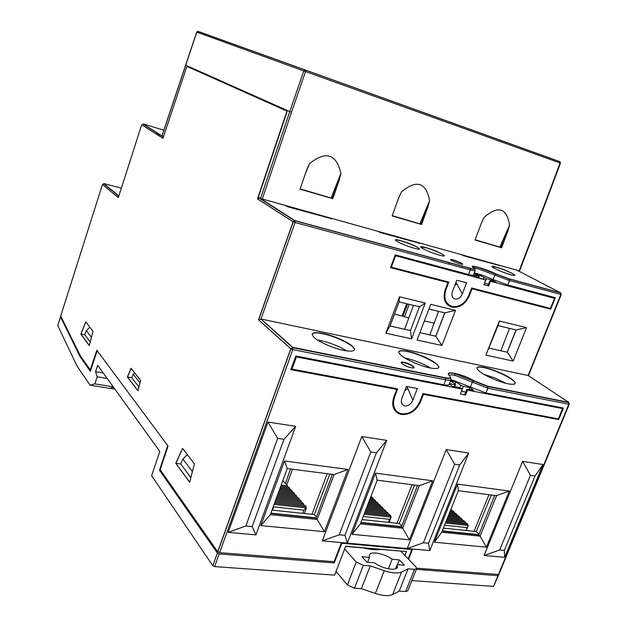 <?xml version="1.0" encoding="UTF-8"?>
<svg xmlns="http://www.w3.org/2000/svg" width="627" height="627" viewBox="0 0 627 627"><rect width="100%" height="100%" fill="white"/><g stroke="black" fill="none" stroke-linecap="round" stroke-linejoin="round"><path stroke-width="0.94" d="M118.832 195.992L103.839 183.546L121.34 188.171M261.004 319.01L528.114 375.502L568.634 402.299L487.704 386.185L473.777 380.714C462.828 373.888 443.046 369.812 449.59 375.855C451.385 377.916 450.053 378.559 445.585 377.799L292.809 347.366L261.004 319.01M411.163 367.712C418.28 369.279 410.716 363.535 404.117 362.328C396.977 360.713 404.431 366.474 411.163 367.712M508.121 383.834C516.35 385.19 517.416 383.505 511.326 378.786C504.837 374.264 491.576 368.841 484.318 367.43C476.042 365.941 474.749 367.516 480.454 372.156C486.764 376.709 500.746 382.478 508.121 383.834M343.8 350.422C354.106 352.162 356.794 350.611 351.865 345.775C346.261 341.104 332.067 335.21 323.156 333.462C312.881 331.581 309.942 333 314.346 337.734C319.652 342.436 334.661 348.722 343.8 350.422M430.13 367.978C439.315 369.507 441.118 367.884 435.53 363.096C429.424 358.495 415.717 352.844 407.691 351.277C398.49 349.607 396.452 351.12 401.578 355.815C407.456 360.447 421.94 366.458 430.13 367.978M155.7 133.653L160.316 135.032M467.523 390.127L465.524 394.986L460.422 394.015L462.271 389.108L296.406 356.912L291.986 369.123L397.62 388.842L394.501 397.369C392.181 405.363 394.077 410.716 400.191 413.42L401.852 413.82C409.627 414.267 415.568 410.309 419.69 401.931L423.053 393.591L558.343 418.844L562.576 408.577L467.523 390.127L466.786 389.602L467.162 389.101L473.769 390.386L469.897 387.627L463.306 386.334L462.248 389.093L458.956 387.502L452.224 386.193L449.277 384.045M469.897 387.627L469.153 389.485M465.775 392.04L461.48 391.209M562.576 408.577L561.094 407.605M449.441 383.614L455.124 384.727L455.531 384.241L450.719 380.769L455.923 381.796L460.751 385.268L463.306 386.334M296.406 356.912L295.709 356.308M396.209 410.865L393.748 408.639M291.986 369.123L291.304 368.504M402.377 404.548C401.178 403.13 401.029 401.006 401.938 398.161L406.429 386.428L417.3 388.481L412.809 400.136C411.022 404.188 408.342 406.139 404.768 405.975L402.377 404.548L401.468 402.534M466.786 389.602L464.772 394.438L465.524 394.986M455.124 384.727L454.418 386.616M454.63 386.655L455.531 384.241M455.923 381.796L455.084 383.92M460.751 385.268L459.716 387.823M341.394 542.731L341.856 543.241L411.814 549.534L411.171 548.884M341.856 543.241L334.254 562.913L333.125 561.604M160.653 470.368L159.47 470.226L217.373 553.069L219.176 553.931L334.254 562.913M408.169 558.845L411.814 549.534M416.367 569.324L497.948 575.688L498.371 575.562L497.556 574.551M411.884 580.602L493.527 586.394L498.371 575.562M404.885 555.459L406.421 551.564L345.689 546.195L334.599 575.116L214.606 566.604L212.812 565.734L151.609 475.705L159.822 451.416L97.655 365.306L95.578 371.662L103.157 372.924M97.209 350.705L90.335 371.317L80.021 356.567L60.505 316.933L61.007 316.651M159.47 470.226L167.707 445.625M57.77 325.554L76.988 365.949L90.076 385.197L94.857 383.865L97.177 376.796L95.578 371.662M80.021 356.567L81.016 356.739M90.076 385.197L109.709 388.325L113.558 387.329M114.812 389.069L109.882 388.278M94.857 383.865L113.173 386.804M97.177 376.796L107.131 378.426M336.911 572.529L335.625 572.443M345.595 546.423L406.421 551.564M377.195 549.691L376.709 549.166M90.241 342.021L84.755 334.622L86.401 330.633L91.432 337.326M89.81 327.122L86.401 330.633M190.851 477.664L180.654 463.917L182.919 459.058L192.395 471.661M187.316 454.646L182.919 459.058M139.978 382.901L133.19 374.194L134.876 373.175M133.19 374.194L131.709 377.595L138.935 386.961M395.151 255.197L395.755 255.361L395.214 255.04M549.495 296.148L554.527 298.358L490.557 281.28L490.142 280.661L496.294 282.307L492.524 280.23L492.14 281.194M473.871 268.019L478.362 268.889L494.852 275.065L493.096 279.564L507.815 284.995L555.295 297.7L550.671 309.158L472.037 288.788L469.302 295.834C465.359 304.126 459.709 307.904 452.326 307.175L451.605 306.995C444.747 304.393 442.623 298.632 445.225 289.721L447.976 282.55L390.511 267.666L395.269 254.883L468.565 274.493C471.684 275.292 473.283 275.488 473.377 275.081L479.091 276.327L474.749 273.928L479.592 275.229L486.387 278.584L492.524 280.23M490.557 281.28L488.652 285.959L483.903 284.705L485.674 279.971L476.238 276.938L473.15 275.222M485.674 279.971L395.002 255.604M554.527 298.358L550.451 308.453L471.723 288.02L468.541 295.897C464.779 303.617 459.442 307.159 452.522 306.532L452.012 306.415C445.538 303.977 443.477 298.546 445.828 290.129L448.791 282.072L391.311 267.157L395.504 255.902M391.311 267.157L390.809 266.843M453.235 298.052C451.793 296.61 451.55 294.384 452.514 291.359L456.809 280.198L466.606 282.769L462.318 293.851C460.626 297.668 458.165 299.392 454.951 299.032L453.235 298.052L452.161 296.156M488.441 284.282L484.459 283.216M489.836 280.88L487.916 285.544L488.652 285.959M478.762 276.538L478.401 277.518M478.628 277.581L479.091 276.327M479.592 275.229L478.667 277.589M483.95 277.636L483.417 278.976M484.593 283.271L486.387 278.584M163.428 136.882L143.097 123.942L163.827 130.181M517.048 270.221L560.593 292.825L509.32 278.89L496.09 273.936C485.4 268.685 467.021 263.63 473.565 267.8C475.399 269.148 474.247 269.296 470.101 268.231L294.964 220.633L259.774 198.022M285.732 205.727L287.197 206.636L330.993 218.533M378.387 231.559L380.009 232.484L419.267 243.158M461.778 254.813L463.518 255.745L498.896 265.37M510.519 274.665C522.377 278.059 507.016 269.978 496.31 267.149C484.334 263.653 499.421 271.726 510.519 274.665M453.086 259.907C446.502 258.026 454.12 262.251 460.281 263.873C466.833 265.723 459.129 261.498 453.086 259.907M414.063 248.167C427.348 251.96 413.021 243.927 400.857 240.697C387.494 236.81 401.437 244.812 414.063 248.167M439.292 255.095C452.2 258.786 437.575 250.729 425.804 247.61C412.817 243.825 427.081 251.858 439.292 255.095M370.753 496.945L371.905 497.078L373.136 498.3L373.253 499.398M370.353 497.971L373.136 498.3M364.977 511.953L389.571 514.649L390.872 515.943L391.005 517.118M365.831 509.727L386.984 512.079L388.278 513.364L388.411 514.524M366.677 507.533L384.422 509.532L385.699 510.801L385.832 511.953M367.508 505.37L381.882 507L383.152 508.262L383.277 509.406M368.339 503.222L379.359 504.492L380.613 505.746L380.738 506.875M369.146 501.106L376.851 502L378.105 503.246L378.222 504.359M369.954 499.014L374.366 499.531L375.604 500.761L375.73 501.874M389.249 522.432L391.146 517.134L364.115 514.203M364.546 513.074L390.872 515.943M363.245 516.476L389.641 519.305L388.458 522.346M389.641 519.305L391.146 517.134M365.408 510.84L388.278 513.364M366.254 508.63L385.699 510.801M367.093 506.444L383.152 508.262M367.924 504.288L380.613 505.746M368.747 502.164L378.105 503.246M369.554 500.056L375.604 500.761M446.299 520.88L466.425 523.09L467.805 524.337L467.969 525.457M447.137 518.772L463.666 520.606L465.046 521.844L465.203 522.957M447.976 516.687L460.931 518.145L462.295 519.375L462.46 520.473M448.799 514.626L458.219 515.7L459.575 516.914L459.732 518.004M449.614 512.588L455.531 513.27L456.871 514.477L457.028 515.559M450.421 510.574L452.859 510.856L454.191 512.063L454.34 513.129M450.978 509.171L451.675 510.723M466.253 530.52L468.267 525.489L445.444 523.02M445.868 521.946L467.805 524.337M444.574 525.183L467.311 527.613L466.135 530.513M467.311 527.613L468.267 525.489M446.722 519.822L465.046 521.844M447.56 517.722L462.295 519.375M448.391 515.653L459.575 516.914M449.206 513.599L456.871 514.477M450.014 511.577L454.191 512.063M450.813 509.579L451.526 509.665M282.855 480.564L287.597 485.909L287.683 487.046M281.17 485.141L287.597 485.909M280.771 486.223L288.718 487.171L289.839 488.433L289.925 489.577M280.371 487.312L289.839 488.433M274.955 502.07L304.855 505.354L306.047 506.687L306.195 508.568L306.109 507.909L274.085 504.437M275.817 499.719L302.496 502.689L303.672 504.014L303.766 505.229M276.664 497.407L300.153 500.048L301.321 501.365L301.415 502.572M277.51 495.118L297.825 497.43L298.985 498.739L299.079 499.931M278.341 492.853L295.521 494.836L296.673 496.129L296.759 497.305M279.156 490.62L293.232 492.258L294.377 493.543L294.463 494.711M279.971 488.409L290.967 489.703L292.096 490.98L292.182 492.132M304.346 513.513L306.195 508.568M274.516 503.254L306.047 506.687M272.463 510.159L273.662 506.89L303.938 510.135L302.739 513.341M303.938 510.135L306.109 507.909M273.254 506.702L273.662 506.89M275.386 500.895L303.672 504.014M276.241 498.559L301.321 501.365M277.087 496.255L298.985 498.739M277.926 493.982L296.673 496.129M278.749 491.733L294.377 493.543M279.564 489.507L292.096 490.98M102.467 184.44L118.291 197.67L141.702 124.718L162.942 138.332L186.885 66.36L286.97 111.089L257.478 198.908L293.123 221.746L258.536 319.848L290.803 348.792L217.702 551.791L160.167 469.678L168.06 446.095L96.832 350.203L90.257 369.914L80.24 355.627L60.701 316.024L102.467 184.44L104.286 183.915L103.651 183.758M137.948 390.84L140.597 380.471L131.051 368.3L127.367 376.992L137.948 390.84M89.332 345.602L92.968 331.26L85.758 321.823L80.852 334.05L89.332 345.602M189.667 482.241L194.394 463.894L182.559 448.415L175.779 463.322L189.667 482.241M369.483 557.379L369.366 555.028C370.69 550.859 384.233 553.422 392.141 559.26L399.368 559.864L404.478 565.217L397.212 564.629L397.408 567.2C396.154 571.362 382.345 568.76 374.452 562.811L366.92 562.207L361.991 556.76L369.483 557.379L367.587 562.262M344.623 548.97L356.246 562.043L363.339 565.35L370.259 565.891L384.265 570.68C392 573.196 397.769 573.642 401.562 572.02L408.044 568.838L414.478 569.34L416.634 568.665L415.85 566.784L400.865 551.298M380.417 549.495C375.761 550.004 370.11 549.503 363.472 547.998M336.001 571.463L347.413 584.913L354.459 588.244L361.387 588.69L370.259 565.891M408.044 568.838L399.219 591.112L392.651 594.545C388.818 596.308 383.05 595.94 375.338 593.448L361.387 588.69M399.219 591.112L405.653 591.52L407.832 590.775L416.634 568.665M377.72 549.683L377.289 549.221M388.372 568.854L392.141 559.26M397.479 564.653L399.368 559.864M397.212 564.629L395.582 568.767M192.262 68.131L186.979 66.399L287.095 111.128L257.587 198.939L293.248 221.778L258.661 319.872L260.887 319.331L295.066 222.499L470.321 269.947L468.565 274.493M322.309 540.858L339.223 534.815L370.808 451.989L361.81 436.541L322.309 540.858L341.449 542.59L334.152 561.682L219.63 552.661L217.749 551.674M90.288 369.836L96.903 350.297M137.971 390.754L127.477 377.007L131.129 368.394M89.355 345.516L80.946 334.066L85.821 321.91M189.699 482.132L175.897 463.337L182.637 448.517M192.34 68.163L286.947 110.423M259.594 198.108L257.587 198.939M408.82 317.936L402.887 316.29L407.55 303.93M424.393 320.922L434.158 323.187M394.524 314.002L402.887 316.29M406.751 303.734L402.111 315.765M390.025 325.977L410.45 330.547L411.618 338.854L425.271 303.021L399.532 296.767L385.832 333.211L411.618 338.854M419.416 306.768L410.45 330.547M419.902 332.663L435.765 336.213L444.692 312.826M489.146 348.157L507.212 352.202L516.013 329.92M90.359 369.938L90.774 370.001M429.816 550.569L468.737 453.047L459.716 464.968L428.531 543.28L429.816 550.569L412.621 549.017L408.569 559.26M446.252 449.575L407.189 548.523L423.39 542.794L454.606 464.215L446.252 449.575L468.737 453.047M341.449 542.59L412.621 549.017M344.905 535.356L347.327 543.123L386.71 440.381L376.466 452.812L344.905 535.356L339.223 534.815M361.81 436.541L386.71 440.381M449.277 375.526C449.912 374.766 451.832 374.695 455.014 375.322L472.374 382.149L470.438 387.055L485.964 392.988L563.454 408.067L558.704 419.557L423.413 394.359L420.537 401.797C416.281 410.709 410.034 414.933 401.789 414.478L399.556 413.953C393.176 411.022 391.272 405.356 393.842 396.954L396.726 389.391L290.881 369.679L295.826 355.995L443.814 384.782C447.051 385.362 448.814 385.26 449.097 384.492L449.12 384.437M416.689 568.18L498.818 574.489L569.238 404.227L568.517 402.581L487.579 386.483L454.763 373.606C451.244 372.908 449.159 372.987 448.493 373.833M486.387 547.183L509.359 491.043L457.53 484.115L434.339 542.198L486.387 547.183L480.086 536.148L441.761 532.221L458.361 490.714L496.576 495.667L480.086 536.148L478.754 534.933L494.679 495.416M352.006 534.314L409.415 539.816L432.693 480.791L375.471 473.142L352.006 534.314L360.392 523.89L377.188 480.188L419.361 485.659L402.659 528.216L360.392 523.89M324.441 531.68L347.977 469.466L284.47 460.97L260.808 525.583L324.441 531.68L317.168 519.462L270.331 514.665L287.268 468.534L334.042 474.592L317.168 519.462L316.016 518.153L332.326 474.373M522.628 461.362L484.099 555.475L499.648 550.02L530.426 475.29L522.628 461.362L543.037 464.513L535.058 475.964L530.426 475.29M499.648 550.02L504.312 550.459L504.672 557.332L484.099 555.475M504.672 557.332L543.037 464.513M255.965 534.87L295.685 426.329L283.992 439.315L252.164 526.57L255.965 534.87L228.157 532.354L245.847 525.975L252.164 526.57M283.992 439.315L277.683 438.391L267.948 422.049L295.685 426.329M267.948 422.049L228.157 532.354M428.531 543.28L423.39 542.794M478.754 534.933L442.184 531.163M360.823 522.769L401.398 526.954L417.543 485.423M316.016 518.153L270.762 513.489M470.438 387.055L453.062 380.323L450.86 379.978M346.864 350.948C339.183 346.269 330.39 342.797 320.499 340.539L317.411 339.991M430.624 368.073C422.723 363.448 414.204 360.086 405.05 357.978L404.619 357.892M506.232 383.41L495.306 378.12L483.738 374.256M395.402 411.187L399.556 413.953M396.726 389.391L395.606 388.466M423.413 394.359L422.904 393.96M558.704 419.557L557.411 418.671M219.63 552.661L292.825 349.631L445.719 379.884C448.814 380.464 450.586 380.362 451.025 379.562L451.079 379.398M473.651 381.02L472.374 382.149L487.861 388.223L568.846 404.243L498.394 574.622M261.514 319.464L292.684 347.711L290.928 348.824L258.661 319.872M450.296 377.634C450.108 378.52 448.493 378.677 445.468 378.105L292.684 347.711L292.825 349.631L290.928 348.824L217.835 551.799M401.194 362.665L404 362.633C409.368 364.107 412.684 365.784 413.93 367.681M476.794 367.869C477.735 366.905 480.211 366.85 484.209 367.712C495.957 370.024 516.852 380.456 515.237 383.622M312.074 334.144C313.453 332.639 317.105 332.514 323.038 333.776C336.307 336.37 356.355 346.527 354.357 349.991M398.607 351.825C399.744 350.618 402.73 350.532 407.574 351.575C420.074 354.036 440.562 364.342 438.751 367.665M485.878 355.101L513.152 361.074L526.547 327.607L499.351 321.008L485.878 355.101L498.057 325.617L516.162 329.951L507.274 352.241L513.152 361.074M417.088 340.053L441.917 345.485L455.5 310.357L430.718 304.346L417.088 340.053M493.096 279.564C481.23 274.383 478.558 274.07 474.224 272.902M447.78 305.059L450.46 305.882M391.209 267.086L390.762 266.977M445.679 290.544L445.766 290.097M550.671 309.158L548.492 307.943M472.037 288.788L471.528 288.491M447.976 282.55L445.985 281.343M438.571 311.36L429.808 334.881M509.5 328.36L500.84 350.775M450.562 259.656L453.039 260.025C458.11 261.6 461.339 263.003 462.734 264.226M330.946 218.651L331.479 218.964M419.22 243.276L419.706 243.542M498.849 265.48L499.304 265.715M491.983 266.632L496.263 267.259C503.136 269.101 515.026 274.25 514.696 275.261M395.386 240.047C395.817 239.694 397.628 239.953 400.81 240.815C408.255 242.821 419.714 247.798 419.361 248.903M420.654 246.999L425.764 247.728C433.053 249.687 444.629 254.719 444.284 255.792M507.212 352.202L489.138 348.181M526.547 327.607L516.162 329.951M499.351 321.008L498.057 325.617M428.923 309.048L444.833 312.865L435.828 336.252L419.894 332.694M435.765 336.213L441.917 345.485M444.833 312.865L455.5 310.357M425.271 303.021L419.557 306.807L399.078 301.9L399.532 296.767M410.513 330.594L390.01 326.001L399.078 301.9M385.832 333.211L390.01 326.001M496.576 495.667L509.359 491.043M457.53 484.115L458.361 490.714M434.339 542.198L441.761 532.221M401.398 526.954L402.659 528.216L409.415 539.816M432.693 480.791L419.361 485.659M375.471 473.142L377.188 480.188M334.042 474.592L347.977 469.466M284.47 460.97L287.268 468.534M260.808 525.583L270.331 514.665M370.808 451.989L376.466 452.812M454.606 464.215L459.716 464.968M504.312 550.459L535.058 475.964M277.683 438.391L245.847 525.975M127.477 377.007L131.819 377.736M80.946 334.066L84.88 334.794M175.897 463.337L180.662 463.933M413.452 305.341L404.65 329.253M162.056 135.753L163.475 136.749L186.65 67.065M186.971 66.399L187.536 66.023L185.537 65.09M187.536 66.023L286.852 110.305L286.915 112.139L258.363 197.129L260.526 198.5L519.187 270.817L519.587 270.88L547.598 197.474L547.214 197.364L560.083 162.973L305.537 71.572L291.508 112.202L289.768 111.575L303.781 70.953L305.537 71.572L305.498 70.13L198.124 31.405L559.77 161.617L560.46 163.106L559.911 161.695L305.498 70.13L303.781 70.953L196.792 32.118L162.032 135.832M342.162 83.289L311.925 72.403L342.162 83.289M477.476 131.983L240.313 46.602L477.461 132.023M501.6 247.743L507.823 231.245L500.902 247.391L501.6 247.743L475.062 240.031L481.324 223.228L484.107 217.295C498.246 205.272 506.734 207.882 509.586 225.117L507.823 231.245M332.78 198.681L339.191 180.239L332.177 198.344L332.78 198.681L300.059 189.174L306.501 170.348L309.472 163.71C325.813 150.551 336.291 153.764 340.916 173.358L339.191 180.239M421.563 224.482L427.888 207.067L420.905 224.137L421.563 224.482L392.181 215.947L398.537 198.187L401.413 191.925C416.579 179.353 425.984 182.245 429.636 200.585L427.888 207.067M500.902 247.391L475.164 239.765M484.107 217.295L481.458 222.867M509.586 225.117L499.899 246.999M332.177 198.344L300.153 188.899M309.472 163.71L305.443 173.436M340.916 173.358L331.127 197.928M420.905 224.137L392.275 215.672M401.413 191.925L398.216 199.096M429.636 200.585L419.886 223.729M287.268 206.651L287.432 206.205M330.884 218.799L331.064 218.368M293.961 220.908L294.196 220.304M379.978 232.468L380.142 232.053M419.165 243.394L419.345 242.978M498.81 265.574L498.982 265.182M488.95 494.679L474.075 531.343M329.849 474.051L314.346 514.563L272 510.112M316.133 517.824L270.88 513.152M398.325 413.436L398.474 413.036M401.523 526.649L360.94 522.456M478.871 534.635L442.309 530.857M285.442 483.48L290.497 468.949M316.463 516.946L314.346 514.563M414.596 485.039L399.258 523.482L362.053 519.571M491.364 494.993L476.23 531.571L443.399 528.122M476.23 531.571L479.075 534.141M399.258 523.482L401.774 525.99M412.064 484.71L396.993 523.247M292.519 469.215L286.735 484.93M327.184 473.706L311.964 514.312M394.501 397.369L393.874 396.867M406.868 386.514L412.809 400.136M404.752 390.809L407.464 388.528M497.948 575.688L493.527 586.394M214.606 566.604L219.176 553.931M217.373 553.069L212.812 565.734M57.7 325.789L60.505 316.933M445.828 290.129L445.209 289.76M455.962 282.393L462.318 293.851M454.724 285.606L456.534 283.835M356.246 562.043L347.413 584.913M354.459 588.244L363.339 565.35M384.265 570.68L375.338 593.448M392.651 594.545L401.562 572.02M414.478 569.34L405.653 591.52M118.307 197.63L102.546 184.51M141.788 124.773L162.957 138.301M118.754 196.235L103.769 183.782L102.593 184.369M163.388 136.992L143.426 124.154M409.196 304.322L404.446 316.925M445.468 378.105L445.719 379.884L443.814 384.782M485.964 392.988L487.861 388.223L487.579 386.483M401.249 414.392L400.042 413.365M400.724 413.577L401.789 414.478M420.537 401.797L419.933 401.327M567.85 402.142L569.238 404.227M568.885 402.808L567.89 402.15M507.815 284.995L509.563 280.575L560.867 294.463L528.114 375.502M474.412 268.811C474.333 269.257 472.883 269.101 470.054 268.348L470.321 269.947C473.26 270.731 474.866 270.927 475.141 270.527L473.377 275.081M494.852 275.065L509.563 280.575L509.273 279.007L560.546 292.934L561.251 294.51L560.609 292.974L509.328 279.039L495.988 274.046L494.852 275.065M469.302 295.834L468.706 295.489M449.99 305.78L452.098 307.12M451.605 306.995L449.504 305.662M560.044 292.676L560.844 293.107M472.358 266.569C472.797 266.169 474.71 266.42 478.095 267.337L509.273 279.007M470.054 268.348L294.917 220.767L259.163 197.991M496.043 274.054L478.15 267.368L473.009 266.655L473.173 267.517M295.066 222.499L294.917 220.767L293.248 221.778L295.066 222.499M455.014 375.322L454.763 373.606M260.526 198.5L289.768 111.575L286.743 110.227M196.792 32.11L197.952 31.428M559.95 161.719L197.732 31.35L196.713 32.087L161.97 135.769M262.227 199.174L291.508 112.202M547.214 197.364L519.187 270.817M57.684 325.656L60.49 316.8M163.381 137.031L142.94 124.013M449.097 384.492L451.025 379.554L450.421 377.258M450.217 305.835L452.326 307.175M448.908 264.147L449.418 262.744M461.417 267.533L461.974 266.154M528.428 375.714L561.251 294.51M259.014 197.96L294.761 220.735L470.109 268.387C475.219 269.767 475.148 268.63 475.141 270.527M448.681 374.687L449.253 375.495M547.598 197.474L560.46 163.106"/></g></svg>
